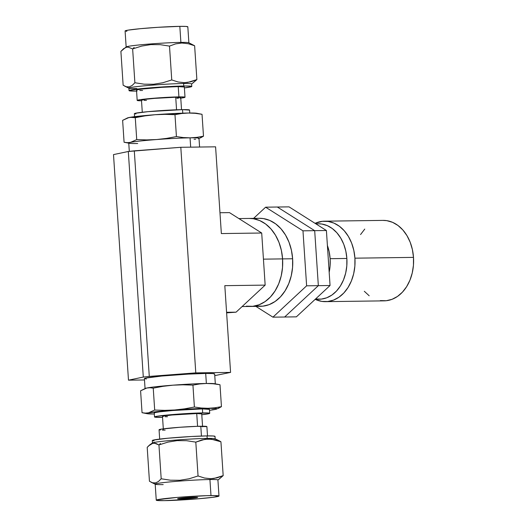 <?xml version="1.0" encoding="UTF-8"?>
<svg xmlns="http://www.w3.org/2000/svg" width="527" height="527" viewBox="0 0 527 527"><rect width="100%" height="100%" fill="white"/><g stroke="black" fill="none" stroke-linecap="round" stroke-linejoin="round"><path stroke-width="0.79" d="M242.11 306.562L260.503 306.312A44.011 32.845 -90.8 0 0 292.623 258.757L282.577 258.895L282.518 267.518L281.207 275.95L278.684 283.862L275.054 290.95L270.463 296.945L265.074 301.609L259.1 304.771L252.776 306.306L246.34 306.154L252.776 306.306L259.1 304.771L265.074 301.609L270.463 296.945L275.054 290.95L278.684 283.862L281.207 275.95L282.518 267.518L282.577 258.895A44.011 32.845 89.2 0 1 250.457 306.444A44.011 32.845 -90.8 0 0 282.577 258.895A44.011 32.845 -90.8 0 0 249.264 218.435A44.011 32.845 89.2 0 1 282.577 258.895L263.434 259.152L282.577 258.895L281.385 250.404L278.974 242.374L275.45 235.121L270.937 228.916L265.615 224.001L259.692 220.556L253.388 218.731L249.119 218.441L253.388 218.731L259.692 220.556L265.615 224.001L270.937 228.916L275.45 235.121L278.974 242.374L281.385 250.404L282.577 258.895L292.623 258.757A44.011 32.845 -90.8 0 0 259.304 218.303A44.011 32.845 -90.8 0 0 254.291 218.889M221.353 233.566L215.589 146.822L180.807 147.29L195.787 372.879L230.576 372.405L224.812 285.66L265.16 285.114L261.702 233.013L221.353 233.566L215.589 146.822L180.807 147.29L134.299 150.834L149.286 376.416L195.787 372.879L180.807 147.29L128.311 151.486L143.298 377.068L149.286 376.416L134.299 150.834L128.311 151.486L113.503 154.595L128.483 380.178L143.298 377.068L128.311 151.486L113.503 154.595L128.483 380.178L144.49 379.96L128.483 380.178L143.298 377.068L149.286 376.416L195.787 372.879L230.576 372.405L214.772 375.626L230.576 372.405L224.812 285.66L265.16 285.114L236.076 312.168L226.584 312.3L236.076 312.168L226.623 312.867L236.076 312.168L265.16 285.114L261.702 233.013L221.353 233.566M229.469 212.612L219.97 212.743L229.469 212.612L261.702 233.013L229.469 212.612M259.165 218.303L263.428 218.593L269.732 220.424L275.661 223.863L280.977 228.777L285.489 234.983L289.013 242.242L291.424 250.266L292.623 258.757L292.564 267.38L291.247 275.812L288.724 283.724L285.1 290.812L280.502 296.806L275.114 301.47L269.145 304.632L262.815 306.167L256.379 306.022M306.622 285.818L318.341 285.66L284.646 317.01L272.927 317.168L306.622 285.818L302.972 230.826L265.621 207.19L253.592 218.376L265.621 207.19L277.34 207.025L265.621 207.19L302.972 230.826L314.685 230.668L302.972 230.826L306.622 285.818L272.927 317.168L284.646 317.01L318.341 285.66L306.622 285.818M255.872 306.371L272.927 317.168L255.872 306.371M277.34 207.025L314.685 230.668L318.341 285.66L284.646 317.01L296.358 316.852L284.646 317.01L318.341 285.66L330.054 285.502L296.358 316.852L330.054 285.502L318.341 285.66L314.685 230.668L318.341 285.66L314.685 230.668L277.34 207.025L314.685 230.668L326.404 230.51L314.685 230.668L277.34 207.025L289.053 206.867L277.34 207.025M289.053 206.867L326.404 230.51L330.054 285.502L326.404 230.51L289.053 206.867M315.245 299.277L319.329 299.224A37.72 28.155 -90.8 0 0 346.858 258.461L330.126 258.691L329.098 251.412L327.399 245.51A37.72 28.155 89.2 0 1 330.126 258.691L346.858 258.461A37.72 28.155 -90.8 0 0 318.301 223.784L315.831 223.823M330.126 258.691A37.72 28.155 89.2 0 1 329.177 272.268L330.073 266.082L330.126 258.691M318.183 223.791L321.839 224.034L327.241 225.609L332.32 228.553L336.878 232.769L340.745 238.085L343.769 244.304L345.837 251.188L346.858 258.461L346.806 265.858L345.679 273.085L343.518 279.863L340.409 285.937L336.476 291.075L331.858 295.074L326.733 297.788L321.312 299.105L315.792 298.974M324.461 221.188A40.236 30.032 89.2 0 0 315.08 223.343L322.346 221.32L328.235 221.452L333.993 223.125L339.414 226.274L344.276 230.767L348.4 236.445L351.628 243.079L353.828 250.417L354.921 258.177L413.497 257.38A40.236 30.032 -90.8 0 0 383.037 220.391L324.461 221.188A40.236 30.032 89.2 0 1 354.921 258.177A40.236 30.032 89.2 0 1 325.554 301.655A40.236 30.032 89.2 0 1 315.186 299.336L321.786 301.385L327.675 301.523L333.459 300.12L338.92 297.228L343.841 292.966L348.044 287.485L351.364 281.003L353.663 273.77L354.869 266.063L354.921 258.177L413.497 257.38L413.445 265.265L412.239 272.973L409.94 280.206L406.62 286.688L402.417 292.169L397.496 296.431L392.035 299.323L386.251 300.726L380.362 300.594M325.554 301.655L384.13 300.858A40.236 30.032 -90.8 0 0 413.497 257.38L412.404 249.62L410.204 242.282L406.976 235.648L402.852 229.97L397.99 225.477L392.575 222.335L386.811 220.661L382.912 220.391M369.183 295.772L364.315 291.279M360.554 234.561L364.75 229.08M163.186 484.603A31.436 1.476 -3.8 0 1 155.3 484.26A31.436 1.476 -3.8 0 1 174.127 481.533A31.436 1.476 -3.8 0 1 209.924 479.53L210.813 478.707L204.43 478.009L198.053 475.967L195.807 442.127L201.9 439.913L208.178 439.044L207.197 438.424A31.436 1.476 176.2 0 0 173.785 440.223A31.436 1.476 176.2 0 0 152.553 442.917L149.958 444.669L152.863 443.26L154.378 443.148L158.943 444.933L167.909 442.12L177.144 440.625L186.538 440.697L195.807 442.127L205.016 439.287L211.393 439.208L220.932 441.784L217.888 440.269M148.561 445.895L152.863 443.26L155.893 443.418L158.943 444.933L167.909 442.12L177.144 440.625L186.538 440.697L195.807 442.127L198.053 475.967L189.094 478.786L179.852 480.275L170.458 480.209L161.19 478.773L158.429 481.507L155.524 482.916L152.494 482.758L149.444 481.243L147.198 447.403L148.561 445.895M214.976 436.461L213.257 436L207.025 435.915L207.197 438.424A31.436 1.476 -3.8 0 1 215.187 438.879L215.023 436.369A31.436 1.476 176.2 0 0 207.025 435.915L191.466 436.501L167.698 438.24L153.278 440.098L152.343 440.447L154.062 440.901M202.678 412.911A27.661 1.298 -3.8 0 1 209.713 413.306A27.661 1.298 -3.8 0 1 201.795 414.749L208.844 413.695L209.667 413.385L209.436 413.148L208.152 412.984L183.633 413.741L157.23 416.225L154.78 417.14L162.547 417.358A27.661 1.298 -3.8 0 1 161.545 417.371A27.661 1.298 -3.8 0 1 154.51 416.976A27.661 1.298 -3.8 0 1 172.217 414.584A27.661 1.298 -3.8 0 1 202.678 412.911L202.408 408.899L202.678 412.911M209.713 413.306L209.443 409.301A27.661 1.298 176.2 0 0 202.408 408.899L209.403 409.38M155.3 484.26L150.972 482.146M202.599 426.877L201.729 413.84A19.664 0.922 176.2 0 0 196.729 413.557L197.579 426.317L196.729 413.557L201.703 413.893M210.991 495.571A31.436 1.476 -3.8 0 1 218.988 496.026A31.436 1.476 -3.8 0 1 198.863 498.746A31.436 1.476 -3.8 0 1 164.253 500.643L198.007 498.819L212.697 497.336L218.936 496.111L214.621 495.564L206.459 495.676L177.237 497.402L157.244 499.754L156.302 500.103L156.565 500.373L164.253 500.643A31.436 1.476 -3.8 0 1 156.255 500.189A31.436 1.476 -3.8 0 1 176.374 497.475A31.436 1.476 -3.8 0 1 210.991 495.571L209.924 479.53L210.991 495.571M218.988 496.026L217.921 479.985A31.436 1.476 176.2 0 0 209.924 479.53A31.436 1.476 176.2 0 0 175.313 481.428A31.436 1.476 176.2 0 0 155.188 484.148L156.255 500.189M180.142 498.917A10.059 0.474 -3.8 0 1 177.586 498.773A10.059 0.474 -3.8 0 1 184.022 497.903A10.059 0.474 -3.8 0 1 195.095 497.297L197.342 497.58L190.945 498.331L177.599 498.746L195.095 497.297A10.059 0.474 -3.8 0 1 197.658 497.442A10.059 0.474 -3.8 0 1 191.215 498.311A10.059 0.474 -3.8 0 1 180.142 498.917L180.102 498.292L180.142 498.917M145.472 388.366A35.21 1.653 176.2 0 0 145.465 388.373A35.21 1.653 -3.8 0 1 146.816 388.017A35.21 1.653 176.2 0 0 145.59 388.327L140.59 390.797L146.816 388.017L150.004 387.734L153.238 388.142L163.087 386.311L172.988 385.171L182.941 384.802L192.935 385.118L199.634 383.952L206.367 383.478A35.21 1.653 -3.8 0 1 215.326 383.985L214.66 373.959A35.21 1.653 176.2 0 0 205.701 373.452L206.367 383.478L213.165 383.768L219.996 384.75L221.445 406.653L214.759 407.819L208.02 408.293L201.228 408.003L194.391 407.022L184.536 408.847L174.641 409.986L164.688 410.362L154.688 410.046L148.462 412.825L145.274 413.109L142.046 412.7L140.59 390.797L142.046 412.7L145.274 413.109L148.462 412.825L146.769 413.366L147.461 413.748L154.306 413.985A35.21 1.653 -3.8 0 1 147.277 413.721A35.21 1.653 -3.8 0 1 148.462 412.825A35.21 1.653 -3.8 0 1 174.641 409.986L148.462 412.825L154.688 410.046L153.238 388.142L154.688 410.046L164.688 410.362L174.641 409.986A35.21 1.653 -3.8 0 1 208.02 408.293L174.641 409.986L184.536 408.847L194.391 407.022L192.935 385.118L194.391 407.022L201.228 408.003L208.02 408.293A35.21 1.653 -3.8 0 1 216.445 409.123A35.21 1.653 -3.8 0 1 215.22 409.439L216.92 408.899L216.228 408.517L208.02 408.293L214.759 407.819L221.445 406.653L219.996 384.75L214.759 383.728A35.21 1.653 176.2 0 0 206.367 383.478L205.701 373.452L188.277 374.111L161.657 376.047L145.505 378.136L144.451 378.524L146.381 379.038M207.506 435.915L206.887 426.587A23.965 1.126 176.2 0 0 200.794 426.244L201.446 436.053L200.794 426.244A23.965 1.126 176.2 0 0 174.404 427.693A23.965 1.126 176.2 0 0 159.062 429.762L159.681 439.09M148.884 413.682L152.283 413.919M212.032 409.716L215.227 409.433A35.21 1.653 -3.8 0 1 209.515 410.322L215.22 409.439M218.356 408.392L221.445 406.653L216.445 409.123M154.516 413.128L154.286 412.885L155.109 412.582L159.773 411.811L172.704 410.507L202.408 408.899A27.661 1.298 176.2 0 0 171.947 410.573A27.661 1.298 176.2 0 0 154.24 412.964L154.51 416.976M218.975 479.254L223.178 475.624L220.932 441.784L223.178 475.624L217.137 477.831L210.813 478.707L204.43 478.009L198.053 475.967L189.094 478.786L179.852 480.275L170.458 480.209L161.19 478.773L158.943 444.933L161.19 478.773M158.429 481.507L155.524 482.916L154.016 483.028M152.494 482.758L149.444 481.243L147.198 447.403L149.958 444.669M167.487 416.732L165.214 416.732M162.685 416.561L164.424 415.915L172.125 415.006L196.729 413.557A19.664 0.922 176.2 0 0 175.076 414.742A19.664 0.922 176.2 0 0 162.487 416.449L163.35 429.479M214.608 374.058L212.677 373.544L205.701 373.452A35.21 1.653 176.2 0 0 166.934 375.58A35.21 1.653 176.2 0 0 144.398 378.623L145.063 388.649M145.241 388.445L146.816 388.017A35.21 1.653 -3.8 0 1 172.988 385.171A35.21 1.653 -3.8 0 1 206.367 383.478L213.165 383.768L219.996 384.75M206.854 426.659L197.335 426.323L179.615 427.285L161.42 429.116L159.101 429.696L160.412 430.045M162.388 430.118L165.155 430.111M214.002 478.457L210.813 478.707L209.924 479.53A31.436 1.476 -3.8 0 1 217.822 480.11L223.178 475.624L214.002 478.457M207.025 435.915A31.436 1.476 176.2 0 0 172.415 437.818A31.436 1.476 176.2 0 0 152.29 440.539L152.461 443.042A31.436 1.476 -3.8 0 1 172.579 440.322A31.436 1.476 -3.8 0 1 207.197 438.424L207.025 435.915M219.41 440.882L215.075 438.76A31.436 1.476 176.2 0 0 207.197 438.424L208.178 439.044L214.608 439.749L220.932 441.784L219.41 440.882M159.569 444.32L160.452 443.497M147.277 413.721L142.046 412.7M172.988 385.171A35.21 1.653 176.2 0 0 146.816 388.017L150.004 387.734L153.238 388.142L163.087 386.311L172.988 385.171L182.941 384.802L192.935 385.118L199.634 383.952L206.367 383.478A35.21 1.653 176.2 0 0 172.988 385.171M136.882 88.576A31.436 1.476 -3.8 0 1 128.996 88.24A31.436 1.476 -3.8 0 1 147.823 85.506A31.436 1.476 -3.8 0 1 183.62 83.503L184.509 82.68L178.126 81.988L171.749 79.939L162.79 82.759L153.548 84.254L144.154 84.182L134.886 82.746L132.125 85.479L129.22 86.889L126.19 86.731L123.14 85.216L120.894 51.376L126.249 46.89A31.436 1.476 176.2 0 1 147.481 44.196A31.436 1.476 176.2 0 1 180.893 42.397A31.436 1.476 -3.8 0 1 188.883 42.852L187.823 26.811A31.436 1.476 176.2 0 0 179.826 26.357L180.893 42.397L179.826 26.357L186.051 26.442L187.77 26.897M128.996 88.24L124.668 86.118M136.565 91.085A31.436 1.476 -3.8 0 1 129.049 90.631A31.436 1.476 -3.8 0 1 149.174 87.91A31.436 1.476 -3.8 0 1 183.785 86.013A31.436 1.476 -3.8 0 1 191.782 86.461A31.436 1.476 -3.8 0 1 184.391 87.91L191.736 86.553L190.016 86.099L183.785 86.013L183.62 83.503L183.785 86.013L162.151 86.955L139.497 88.832L129.102 90.539L130.821 91L137.046 91.085M191.782 86.461L191.617 83.958A31.436 1.476 176.2 0 0 183.62 83.503A31.436 1.476 176.2 0 0 149.009 85.407A31.436 1.476 176.2 0 0 128.884 88.121L129.049 90.631M189.766 113.015L189.568 110.024A27.661 1.298 176.2 0 0 182.533 109.629L182.764 113.16L182.533 109.629L189.522 110.103M126.19 86.731L123.14 85.216L120.894 51.376L123.654 48.642L126.559 47.232L128.074 47.12L132.639 48.912L141.605 46.093L150.841 44.597L160.234 44.67L169.503 46.099L175.596 43.886L181.874 43.023L180.893 42.397L181.874 43.023L188.304 43.728L194.628 45.757L191.584 44.248M181.525 109.642L180.721 97.521A19.664 0.922 176.2 0 0 175.722 97.238L176.552 109.787L175.722 97.238L154.602 98.378L145.412 99.307L141.671 100.242M199.588 147.04L199.008 138.351A35.21 1.653 176.2 0 0 190.056 137.843L190.675 147.158L190.056 137.843L183.264 137.554L176.426 136.572L174.977 114.669L181.67 113.503L188.402 113.028L195.201 113.318L202.032 114.3L203.488 136.203L196.802 137.363L190.056 137.843A35.21 1.653 176.2 0 0 156.677 139.536L146.723 139.912L136.73 139.596L135.274 117.692L145.129 115.861L155.024 114.721L164.977 114.352L174.977 114.669L176.426 136.572L166.578 138.397L156.677 139.536A35.21 1.653 176.2 0 0 130.498 142.376L127.317 142.659L124.082 142.25L122.626 120.347L128.851 117.561L132.04 117.284L135.274 117.692L136.73 139.596L130.498 142.376A35.21 1.653 176.2 0 0 128.753 143.015L129.306 151.374M185.01 97.238L184.331 86.962A23.965 1.126 176.2 0 0 178.231 86.612L178.917 96.889A23.965 1.126 -3.8 0 1 185.01 97.238A23.965 1.126 -3.8 0 1 180.768 98.16M127.705 117.85L128.851 117.561A35.21 1.653 176.2 0 0 127.626 117.877L122.626 120.347L124.082 142.25L127.317 142.659L130.498 142.376A35.21 1.653 -3.8 0 1 156.677 139.536A35.21 1.653 -3.8 0 1 190.056 137.843A35.21 1.653 -3.8 0 1 198.481 138.673M198.831 138.555L203.488 136.203L202.032 114.3L196.795 113.279A35.21 1.653 176.2 0 0 188.402 113.028L195.379 113.121L197.309 113.634M194.074 139.266L195.669 139.22M127.277 117.995L130.439 117.33L135.274 117.692L145.129 115.861L155.024 114.721A35.21 1.653 176.2 0 0 128.851 117.561L155.024 114.721L188.402 113.028A35.21 1.653 176.2 0 0 155.024 114.721L164.977 114.352L174.977 114.669L181.67 113.503L188.402 113.028L195.201 113.318L202.032 114.3M192.671 83.233L196.874 79.597L194.628 45.757L196.874 79.597L190.833 81.804L184.509 82.68L178.126 81.988L171.749 79.939L162.79 82.759L153.548 84.254L144.154 84.182L134.886 82.746L132.639 48.912L134.886 82.746M123.654 48.642L126.559 47.232L128.074 47.12L132.639 48.912L141.605 46.093L150.841 44.597L160.234 44.67L169.503 46.099L171.749 79.939L169.503 46.099L175.596 43.886L181.874 43.023L188.304 43.728L194.628 45.757L188.771 42.74A31.436 1.476 176.2 0 0 180.893 42.397A31.436 1.476 -3.8 0 0 146.275 44.301A31.436 1.476 -3.8 0 0 126.157 47.015L125.09 30.974A31.436 1.476 176.2 0 1 145.208 28.254A31.436 1.476 176.2 0 1 179.826 26.357L158.186 27.299L140.498 28.675L128.186 30.125L125.136 30.889L126.855 31.343M132.125 85.479L129.22 86.889L127.712 87.001M135.92 114.016L134.405 113.615L135.235 113.305L147.922 111.665L182.533 109.629A27.661 1.298 176.2 0 0 152.072 111.296A27.661 1.298 176.2 0 0 134.365 113.694L134.563 116.678M184.292 87.027L178.231 86.612L161.736 87.33L141.295 89.135L137.257 89.801L136.743 90.275M139.833 90.486L142.6 90.479M180.221 98.233L184.977 97.304L181.683 96.882L162.421 97.607L139.543 99.761L137.422 100.552L141.519 100.769A23.965 1.126 -3.8 0 1 137.185 100.413A23.965 1.126 -3.8 0 1 152.527 98.338A23.965 1.126 -3.8 0 1 178.917 96.889L178.231 86.612A23.965 1.126 176.2 0 0 151.842 88.062A23.965 1.126 176.2 0 0 136.506 90.137L137.185 100.413M176.789 98.338L178.785 98.055M180.695 97.574L175.722 97.238A19.664 0.922 176.2 0 0 154.062 98.424A19.664 0.922 176.2 0 0 141.48 100.123L142.283 112.251M144.207 100.413L146.48 100.407M133.265 48.293L134.148 47.47M187.691 82.436L184.509 82.68L183.62 83.503A31.436 1.476 -3.8 0 1 191.518 84.083L196.874 79.597L187.691 82.436M200.392 137.936L203.488 136.203L196.802 137.363L190.056 137.843L183.264 137.554L176.426 136.572L166.578 138.397L156.677 139.536L146.723 139.912L136.73 139.596L130.498 142.376A35.21 1.653 -3.8 0 0 129.313 143.272L124.082 142.25M137.705 143.522A35.21 1.653 -3.8 0 1 129.313 143.272M259.304 218.303L238.896 218.58"/></g></svg>
